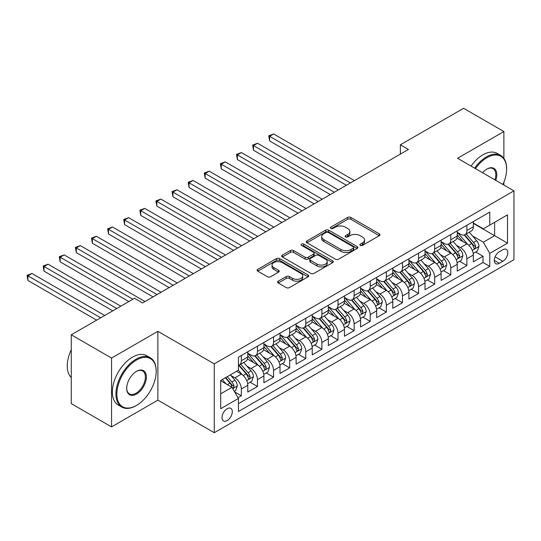 <?xml version="1.0" encoding="UTF-8"?>
<svg xmlns="http://www.w3.org/2000/svg" width="541" height="541" viewBox="0 0 541 541"><rect width="100%" height="100%" fill="white"/><g stroke="black" fill="none" stroke-linecap="round" stroke-linejoin="round"><path stroke-width="0.81" d="M360.286 245.391A1.569 0.906 0 0 0 362.504 245.391L379.309 235.687A2.238 1.292 0 0 0 379.958 234.774A2.238 1.292 0 0 0 379.309 233.861L350.838 217.428A2.238 1.292 0 0 0 347.674 217.428L330.876 227.125A1.569 0.906 0 0 0 330.416 227.768A1.569 0.906 0 0 0 330.876 228.403A1.569 0.906 0 0 0 333.087 228.403L335.264 227.152A7.155 4.132 0 0 1 345.381 227.152L347.755 228.518A7.155 4.132 0 0 1 349.851 231.44A7.155 4.132 0 0 1 347.755 234.361L345.577 235.619A1.569 0.906 0 0 0 345.124 236.255A1.569 0.906 0 0 0 345.577 236.897A1.569 0.906 0 0 0 347.795 236.897L349.966 235.639A7.155 4.132 0 0 1 360.09 235.639L362.463 237.012A7.155 4.132 0 0 1 364.56 239.934A7.155 4.132 0 0 1 362.463 242.855L360.286 244.106A1.569 0.906 0 0 0 359.833 244.748A1.569 0.906 0 0 0 360.286 245.391L360.286 244.106M227.159 420.614A7.29 4.213 120 0 0 231.92 414.19A7.29 4.213 120 0 0 230.804 408.347A7.29 4.213 120 0 0 227.159 408.705A7.29 4.213 120 0 0 222.398 415.13A7.29 4.213 120 0 0 223.514 420.972A7.29 4.213 120 0 0 227.159 420.614M278.25 281.158A2.238 1.292 0 0 0 277.594 282.071A2.238 1.292 0 0 0 278.25 282.984L286.236 287.596A2.238 1.292 0 0 0 289.401 287.596L308.059 276.823A2.238 1.292 0 0 0 308.715 275.91A2.238 1.292 0 0 0 308.059 274.99L279.596 258.557A2.238 1.292 0 0 0 276.431 258.557L257.766 269.33A2.238 1.292 0 0 0 257.11 270.243A2.238 1.292 0 0 0 257.766 271.156L267.416 276.728A2.238 1.292 0 0 0 270.581 276.728L278.568 272.116A2.238 1.292 0 0 0 279.217 271.203A2.238 1.292 0 0 0 278.568 270.29L273.78 267.531A5.985 3.456 0 0 1 272.028 265.09A5.985 3.456 0 0 1 275.721 261.898A5.985 3.456 0 0 1 282.24 262.642L300.985 273.462A5.985 3.456 0 0 1 302.737 275.91A5.985 3.456 0 0 1 299.045 279.095A5.985 3.456 0 0 1 292.519 278.351L289.401 276.546A2.238 1.292 0 0 0 286.236 276.546L278.25 281.158L278.25 282.984M157.877 331.315L111.554 358.054L71.277 334.798L71.277 403.633L111.554 426.89L157.877 400.151L214.27 432.705L214.27 363.87L157.877 331.315L157.877 400.151M503.881 158.351L503.881 131.551L457.558 158.29L513.95 190.851L214.27 363.87M503.881 131.551L463.603 108.295L400.36 144.805L400.36 154.104M71.277 334.798L134.513 298.287L142.574 302.94L408.414 149.458L400.36 144.805M335.42 259.2A2.238 1.292 0 0 0 338.585 259.2L357.243 248.42A2.238 1.292 0 0 0 357.899 247.507A2.238 1.292 0 0 0 357.243 246.595L328.779 230.162A2.238 1.292 0 0 0 325.614 230.162L306.95 240.934A2.238 1.292 0 0 0 306.301 241.847A2.238 1.292 0 0 0 306.95 242.76L335.42 259.2M302.121 245.729A1.569 0.906 0 0 1 303.711 245.945L303.711 244.086L332.654 260.796A2.238 1.292 0 0 1 333.31 261.709A2.238 1.292 0 0 1 332.654 262.622L313.99 273.394A2.238 1.292 0 0 1 310.825 273.394L282.361 256.961L282.361 255.136A2.238 1.292 0 0 0 281.705 256.049A2.238 1.292 0 0 0 282.361 256.961M282.361 255.136L290.348 250.524A2.238 1.292 0 0 1 293.513 250.524L305.056 257.191A2.238 1.292 0 0 0 308.221 257.191L313.516 254.128A2.238 1.292 0 0 0 314.172 253.215A2.238 1.292 0 0 0 313.516 252.302L301.499 245.364A1.569 0.906 0 0 1 301.039 244.728A1.569 0.906 0 0 1 302.006 243.89A1.569 0.906 0 0 1 303.711 244.086M237.993 397.709L241.34 395.775L234.652 391.914M230.845 375.488L234.895 377.821A9.116 5.261 60 0 1 241.34 388.986L247.785 385.266L247.785 392.056L257.448 386.477L250.118 382.244M246.96 366.183L251.004 368.522A9.116 5.261 60 0 1 257.448 379.681L263.893 375.961L263.893 382.751L273.563 377.172L266.233 372.938M263.068 356.884L267.119 359.217A9.116 5.261 60 0 1 273.563 370.382L280.008 366.663L280.008 373.452L289.672 367.873L282.341 363.64M279.183 347.579L283.227 349.919A9.116 5.261 60 0 1 289.672 361.077L296.116 357.358L296.116 364.147L305.787 358.568L298.456 354.335M295.298 338.281L299.342 340.614A9.116 5.261 60 0 1 305.787 351.778L312.231 348.059L312.231 354.849L321.895 349.263L314.564 345.036M311.406 328.975L315.45 331.315A9.116 5.261 60 0 1 321.895 342.473L328.34 338.754L328.34 345.543L338.01 339.964L330.679 335.731M327.521 319.677L331.565 322.01A9.116 5.261 60 0 1 338.01 333.175L344.455 329.455L344.455 336.245L354.118 330.659L346.788 326.426M343.63 310.372L347.674 312.712A9.116 5.261 60 0 1 354.118 323.87L360.563 320.15L360.563 326.94L370.233 321.361L362.903 317.127M359.745 301.073L363.789 303.406A9.116 5.261 60 0 1 370.233 314.571L376.678 310.845L376.678 317.641L386.342 312.056L379.011 307.822M375.853 291.768L379.897 294.101A9.116 5.261 60 0 1 386.342 305.266L392.786 301.547L392.786 308.336L402.457 302.757L395.126 298.524M391.968 282.47L396.012 284.803A9.116 5.261 60 0 1 402.457 295.968L408.901 292.241L408.901 299.038L418.565 293.452L411.234 289.219M408.076 273.164L412.12 275.497A9.116 5.261 60 0 1 418.565 286.662L425.01 282.943L425.01 289.733L434.68 284.153L427.349 279.92M424.191 263.859L428.235 266.199A9.116 5.261 60 0 1 434.68 277.357L441.125 273.638L441.125 280.427L450.788 274.848L443.458 270.615M440.3 254.561L444.344 256.894A9.116 5.261 60 0 1 450.788 268.059L457.24 264.339L457.24 271.129L466.903 265.55L466.903 258.754A9.116 5.261 -120 0 0 460.459 247.595L456.415 245.256M459.573 261.317L466.903 265.55M247.785 385.266A9.116 5.261 -120 0 0 241.34 374.102L236.505 371.309M263.893 375.961A9.116 5.261 -120 0 0 257.448 364.803L247.487 359.048M280.008 366.663A9.116 5.261 -120 0 0 273.563 355.498L263.595 349.743M296.116 357.358A9.116 5.261 -120 0 0 289.672 346.193L279.711 340.445M312.231 348.059A9.116 5.261 -120 0 0 305.787 336.894L295.819 331.139M328.34 338.754A9.116 5.261 -120 0 0 321.895 327.589L311.934 321.841M344.455 329.455A9.116 5.261 -120 0 0 338.01 318.291L328.042 312.536M360.563 320.15A9.116 5.261 -120 0 0 354.118 308.985L344.157 303.237M376.678 310.845A9.116 5.261 -120 0 0 370.233 299.687L360.265 293.932M392.786 301.547A9.116 5.261 -120 0 0 386.342 290.382L376.38 284.634M408.901 292.241A9.116 5.261 -120 0 0 402.457 281.083L392.489 275.328M425.01 282.943A9.116 5.261 -120 0 0 418.565 271.778L408.604 266.023M441.125 273.638A9.116 5.261 -120 0 0 434.68 262.48L424.719 256.725M457.24 264.339A9.116 5.261 -120 0 0 450.788 253.174L440.827 247.42M502.832 249.732L499.289 251.781A7.067 4.078 120 0 0 494.677 258.003A7.067 4.078 120 0 0 495.759 263.663A7.067 4.078 120 0 0 499.289 263.311L502.832 261.269A7.067 4.078 120 0 0 507.444 255.041A7.067 4.078 120 0 0 506.362 249.381A7.067 4.078 120 0 0 502.832 249.732M214.27 432.705L513.95 259.687L513.95 190.851M220.714 393.821L231.994 387.309L238.439 398.474L238.439 411.498L489.781 266.382L489.781 253.364L483.336 242.199L472.523 235.957M238.439 398.474L220.714 408.705L220.714 380.424L238.439 370.193L238.439 357.175L489.781 212.058L489.781 225.083L507.505 214.851L507.505 243.132L489.781 253.364M247.785 353.266L251.004 355.126A9.116 5.261 60 0 0 255.562 355.579L262.006 351.853A9.116 5.261 -120 0 0 263.893 347.687L263.893 342.473M263.893 343.961L267.119 345.821A9.116 5.261 60 0 0 271.677 346.274L278.121 342.554A9.116 5.261 -120 0 0 280.008 338.382L280.008 333.175M280.008 334.663L283.227 336.522A9.116 5.261 60 0 0 287.785 336.975L294.23 333.249A9.116 5.261 -120 0 0 296.116 329.077L296.116 323.87M296.116 325.357L299.342 327.217A9.116 5.261 60 0 0 303.9 327.67L310.345 323.951A9.116 5.261 -120 0 0 312.231 319.778L312.231 314.571M312.231 316.059L315.45 317.919A9.116 5.261 60 0 0 320.008 318.372L326.453 314.646A9.116 5.261 -120 0 0 328.34 310.473L328.34 305.266M328.34 306.754L331.565 308.613A9.116 5.261 60 0 0 336.123 309.067L342.568 305.347A9.116 5.261 -120 0 0 344.455 301.175L344.455 295.961M344.455 297.455L347.674 299.315A9.116 5.261 60 0 0 352.232 299.761L358.676 296.042A9.116 5.261 -120 0 0 360.563 291.87L360.563 286.662M360.563 288.15L363.789 290.01A9.116 5.261 60 0 0 368.347 290.463L374.791 286.744A9.116 5.261 -120 0 0 376.678 282.571L376.678 277.357M376.678 278.852L379.897 280.711A9.116 5.261 60 0 0 384.455 281.158L390.9 277.438A9.116 5.261 -120 0 0 392.786 273.266L392.786 268.059M392.786 269.546L396.012 271.406A9.116 5.261 60 0 0 400.57 271.859L407.015 268.14A9.116 5.261 -120 0 0 408.901 263.967L408.901 258.754M408.901 260.241L412.12 262.108A9.116 5.261 60 0 0 416.678 262.554L423.123 258.835A9.116 5.261 -120 0 0 425.01 254.662L425.01 249.455M425.01 250.943L428.235 252.803A9.116 5.261 60 0 0 432.793 253.256L439.238 249.536A9.116 5.261 -120 0 0 441.125 245.364L441.125 240.15M441.125 241.638L444.344 243.497A9.116 5.261 60 0 0 448.902 243.95L455.346 240.231A9.116 5.261 -120 0 0 457.24 236.059L457.24 230.851M238.439 403.681L483.018 262.48L483.018 256.245L473.348 261.824L473.348 255.034A9.116 5.261 -120 0 0 466.903 243.876L456.942 238.121M457.24 232.339L460.459 234.199A9.116 5.261 -120 0 0 465.017 234.652A9.116 5.261 -120 0 0 466.903 230.48L466.903 225.266M465.017 234.652L471.461 230.926A9.116 5.261 -120 0 0 473.348 226.753L473.348 221.546M241.34 355.498L241.34 360.705A9.116 5.261 60 0 1 239.447 364.877A9.116 5.261 60 0 1 238.439 365.249M239.447 364.877L245.891 361.158A9.116 5.261 -120 0 0 247.785 356.986L247.785 351.778M257.448 346.193L257.448 351.407A9.116 5.261 60 0 1 255.562 355.579M273.563 336.894L273.563 342.101A9.116 5.261 60 0 1 271.677 346.274M289.672 327.589L289.672 332.803A9.116 5.261 60 0 1 287.785 336.975M305.787 318.291L305.787 323.498A9.116 5.261 60 0 1 303.9 327.67M321.895 308.985L321.895 314.199A9.116 5.261 60 0 1 320.008 318.372M338.01 299.687L338.01 304.894A9.116 5.261 60 0 1 336.123 309.067M354.118 290.382L354.118 295.589A9.116 5.261 60 0 1 352.232 299.761M370.233 281.083L370.233 286.29A9.116 5.261 60 0 1 368.347 290.463M386.342 271.778L386.342 276.985A9.116 5.261 60 0 1 384.455 281.158M402.457 262.48L402.457 267.687A9.116 5.261 60 0 1 400.57 271.859M418.565 253.174L418.565 258.382A9.116 5.261 60 0 1 416.678 262.554M434.68 243.869L434.68 249.083A9.116 5.261 60 0 1 432.793 253.256M450.788 234.571L450.788 239.778A9.116 5.261 60 0 1 448.902 243.95M450.788 268.059L450.788 274.848M434.68 277.357L434.68 284.153M418.565 286.662L418.565 293.452M402.457 295.968L402.457 302.757M386.342 305.266L386.342 312.056M370.233 314.571L370.233 321.361M354.118 323.87L354.118 330.659M338.01 333.175L338.01 339.964M321.895 342.473L321.895 349.263M305.787 351.778L305.787 358.568M289.672 361.077L289.672 367.873M273.563 370.382L273.563 377.172M257.448 379.681L257.448 386.477M241.34 388.986L241.34 395.775M231.994 387.309L220.714 380.796M483.336 242.199L494.616 235.687L494.616 222.29L507.505 214.851M473.348 223.406L507.505 243.132M473.348 223.034L483.336 228.802L489.781 225.083M503.881 185.036L503.881 182.175M111.554 358.054L111.554 426.89M475.681 252.011L483.018 256.245M483.018 262.48L489.781 266.382M360.915 245.607L362.463 244.715A7.155 4.132 0 0 0 364.56 241.793L364.56 239.934M349.851 231.44L349.851 233.299A7.155 4.132 0 0 1 347.755 236.221L346.206 237.12M379.275 235.7L350.838 219.288A2.238 1.292 0 0 0 347.674 219.288L331.498 228.627M357.216 248.441L328.779 232.021A2.238 1.292 0 0 0 325.614 232.021L306.984 242.781M353.293 248.15A1.569 0.906 0 0 0 353.746 247.507A1.569 0.906 0 0 0 353.293 246.872L328.306 232.447A1.569 0.906 0 0 0 326.088 232.447L323.795 233.766A7.155 4.132 0 0 0 321.699 236.688A7.155 4.132 0 0 0 323.795 239.616L340.877 249.475A7.155 4.132 0 0 0 350.994 249.475L353.293 248.15L353.293 250.01A1.569 0.906 0 0 0 353.746 249.374L353.746 247.507M321.699 236.688L321.699 238.554A7.155 4.132 0 0 0 323.795 241.475L323.795 239.616M353.293 250.01L350.994 251.335A7.155 4.132 0 0 1 340.877 251.335L323.795 241.475M282.388 256.975L290.348 252.383L290.348 250.524M314.172 253.215L314.172 255.075A2.238 1.292 0 0 1 313.516 255.988L308.221 259.051A2.238 1.292 0 0 1 305.056 259.051L293.513 252.383A2.238 1.292 0 0 0 290.348 252.383M303.711 245.945L332.62 262.642M317.033 264.103A5.985 3.456 0 0 0 323.552 264.853A5.985 3.456 0 0 0 327.251 261.661A5.985 3.456 0 0 0 325.493 259.22L318.892 255.406A2.238 1.292 0 0 0 315.728 255.406L310.433 258.47A2.238 1.292 0 0 0 309.777 259.382A2.238 1.292 0 0 0 310.433 260.295L317.033 264.103L317.033 265.969A5.985 3.456 0 0 0 323.552 266.713A5.985 3.456 0 0 0 327.251 263.521L327.251 261.661M309.777 259.382L309.777 261.242A2.238 1.292 0 0 0 310.433 262.155L310.433 260.295M317.033 265.969L310.433 262.155M302.737 275.91L302.737 277.77A5.985 3.456 0 0 1 299.045 280.962A5.985 3.456 0 0 1 292.519 280.211L289.401 278.405A2.238 1.292 0 0 0 286.236 278.405L278.277 282.997M272.028 265.09L272.028 266.95A5.985 3.456 0 0 0 273.78 269.391L273.78 267.531M278.534 272.137L273.78 269.391M308.032 276.836L279.596 260.417A2.238 1.292 0 0 0 276.431 260.417L257.8 271.176M473.213 253.438L477.378 251.038L478.988 246.385A6.039 3.489 -120 0 0 476.635 240.718L469.277 232.19M467.796 244.464L459.066 234.354A17.434 10.063 -120 0 0 457.24 232.441M463.008 241.624L458.126 235.971A14.472 8.352 -120 0 0 457.24 234.997M354.443 180.62L273.645 133.972L269.614 136.291L269.614 140.944L346.389 185.272M464.192 234.977L471.644 243.599A6.039 3.489 60 0 1 473.794 247.758L474.234 248.475L475.045 248.36L475.728 246.642A6.039 3.489 -120 0 0 473.571 242.483L466.214 233.962M464.631 234.835L472.631 244.099A3.077 1.779 60 0 1 473.409 245.303L475.728 246.642M269.614 140.944L268.728 135.784L350.412 182.946M268.728 135.784L273.645 133.972M502.9 184.467A27.801 16.047 120 0 0 506.619 169.035A27.801 16.047 120 0 0 486.961 157.688A27.801 16.047 120 0 0 475.458 168.63M474.626 168.15A28.484 16.446 -60 0 1 486.481 156.849A28.484 16.446 -60 0 1 500.723 155.443A28.484 16.446 -60 0 1 506.619 168.481L506.619 169.035M482.592 172.748A13.897 8.027 -60 0 1 486.961 169.035L486.961 169.035A13.897 8.027 -60 0 1 495.766 180.349M471.083 166.101A28.484 16.446 -60 0 1 482.937 154.807A28.484 16.446 -60 0 1 497.172 153.394L500.723 155.443M494.92 179.862A13.214 7.628 120 0 0 493.088 168.664A13.214 7.628 120 0 0 486.717 169.184M136.048 405.682L136.528 405.405A27.801 16.047 120 0 0 156.187 371.356A27.801 16.047 120 0 0 136.528 360.008A27.801 16.047 120 0 0 116.876 394.058A27.801 16.047 120 0 0 136.528 405.405L136.048 405.682A28.484 16.446 -60 0 1 121.806 407.096A28.484 16.446 -60 0 1 117.438 384.272A28.484 16.446 -60 0 1 136.048 359.17A28.484 16.446 -60 0 1 150.29 357.763A28.484 16.446 -60 0 1 156.187 370.801L156.187 371.356M136.528 394.058A13.897 8.027 -60 0 1 126.702 388.384A13.897 8.027 -60 0 1 136.528 371.356L136.528 371.356A13.897 8.027 -60 0 1 146.361 377.03A13.897 8.027 -60 0 1 136.528 394.058M126.702 388.093A13.214 7.628 120 0 0 129.441 393.875A13.214 7.628 120 0 0 136.048 393.219A13.214 7.628 120 0 0 144.677 381.574A13.214 7.628 120 0 0 142.655 370.984A13.214 7.628 120 0 0 136.285 371.505M121.806 407.096L118.263 405.047A28.484 16.446 -60 0 1 113.894 382.223A28.484 16.446 -60 0 1 132.504 357.128A28.484 16.446 -60 0 1 146.746 355.714L150.29 357.763M71.277 377.591A28.484 16.446 -60 0 1 71.277 349.682M457.098 262.743L461.263 260.336L462.873 255.683A6.039 3.489 -120 0 0 460.526 250.016L453.162 241.496M451.688 253.763L442.957 243.653A17.434 10.063 -120 0 0 441.125 241.739M446.9 250.929L442.017 245.276A14.472 8.352 -120 0 0 441.125 244.302M338.328 189.918L257.53 143.27L253.499 145.597L253.499 150.249L330.274 194.571M448.083 244.282L455.529 252.897A6.039 3.489 60 0 1 457.679 257.063L458.119 257.773L458.937 257.658L459.613 255.94A6.039 3.489 -120 0 0 457.463 251.781L450.098 243.261M448.523 244.14L456.523 253.404A3.077 1.779 60 0 1 457.294 254.608L459.613 255.94M253.499 150.249L252.613 145.083L334.304 192.244M252.613 145.083L257.53 143.27M440.989 272.042L445.155 269.641L446.765 264.989A6.039 3.489 -120 0 0 444.411 259.322L437.047 250.794M435.573 263.068L426.842 252.958A17.434 10.063 -120 0 0 425.01 251.044M430.785 260.228L425.902 254.574A14.472 8.352 -120 0 0 425.01 253.607M322.22 199.223L241.421 152.576L237.391 154.902L237.391 159.548L314.165 203.876M431.968 253.58L439.414 262.202A6.039 3.489 60 0 1 441.571 266.361L442.011 267.078L442.822 266.963L443.505 265.246A6.039 3.489 -120 0 0 441.348 261.087L433.99 252.566M432.408 253.438L440.408 262.703A3.077 1.779 60 0 1 441.185 263.907L443.505 265.246M237.391 159.548L236.505 154.388L318.189 201.55M236.505 154.388L241.421 152.576M424.874 281.347L429.04 278.94L430.65 274.287A6.039 3.489 -120 0 0 428.303 268.62L420.939 260.099M419.464 272.366L410.734 262.263A17.434 10.063 -120 0 0 408.901 260.343M414.677 269.533L409.794 263.88A14.472 8.352 -120 0 0 408.901 262.906M306.105 208.522L225.306 161.874L221.276 164.2L221.276 168.853L298.05 213.174M415.86 262.885L423.305 271.508A6.039 3.489 60 0 1 425.456 275.667L425.895 276.377L426.714 276.262L427.39 274.551A6.039 3.489 -120 0 0 425.24 270.385L417.875 261.864M416.3 262.743L424.3 272.008A3.077 1.779 60 0 1 425.07 273.212L427.39 274.551M221.276 168.853L220.39 163.686L302.081 210.848M220.39 163.686L225.306 161.874M408.766 290.645L412.932 288.245L414.541 283.592A6.039 3.489 -120 0 0 412.188 277.925L404.824 269.398M403.349 281.672L394.619 271.562A17.434 10.063 -120 0 0 392.786 269.648M398.561 278.831L393.679 273.178A14.472 8.352 -120 0 0 392.786 272.211M289.996 217.827L209.191 171.179L205.167 173.505L205.167 178.151L281.935 222.479M399.745 272.184L407.19 280.806A6.039 3.489 60 0 1 409.348 284.965L409.787 285.682L410.599 285.567L411.282 283.849A6.039 3.489 -120 0 0 409.124 279.69L401.767 271.169M400.184 272.042L408.185 281.306A3.077 1.779 60 0 1 408.962 282.51L411.282 283.849M205.167 178.151L204.282 172.992L285.966 220.153M204.282 172.992L209.191 171.179M392.651 299.951L396.817 297.543L398.426 292.897A6.039 3.489 -120 0 0 396.073 287.224L388.715 278.703M387.241 290.97L378.511 280.867A17.434 10.063 -120 0 0 376.678 278.946M382.453 288.137L377.571 282.483A14.472 8.352 -120 0 0 376.678 281.509M273.881 227.132L193.083 180.478L189.052 182.804L189.052 187.457L265.827 231.778M383.637 281.489L391.082 290.111A6.039 3.489 60 0 1 393.233 294.27L393.672 294.987L394.49 294.872L395.167 293.154A6.039 3.489 -120 0 0 393.016 288.995L385.652 280.468M384.076 281.347L392.076 290.612A3.077 1.779 60 0 1 392.847 291.815L395.167 293.154M189.052 187.457L188.167 182.29L269.858 229.452M188.167 182.29L193.083 180.478M376.543 309.249L380.702 306.848L382.318 302.196A6.039 3.489 -120 0 0 379.965 296.529L372.6 288.001M371.126 300.275L362.396 290.165A17.434 10.063 -120 0 0 360.563 288.252M366.338 297.435L361.456 291.782A14.472 8.352 -120 0 0 360.563 290.815M257.773 236.431L176.968 189.783L172.944 192.109L172.944 196.755L249.712 241.083M367.522 290.788L374.967 299.41A6.039 3.489 60 0 1 377.124 303.569L377.564 304.285L378.375 304.17L379.058 302.453A6.039 3.489 -120 0 0 376.901 298.294L369.544 289.773M367.961 290.652L375.961 299.91A3.077 1.779 60 0 1 376.739 301.114L379.058 302.453M172.944 196.755L172.058 191.595L253.743 238.757M172.058 191.595L176.968 189.783M360.428 318.554L364.593 316.147L366.203 311.501A6.039 3.489 -120 0 0 363.85 305.827L356.492 297.307M355.018 309.574L346.287 299.471A17.434 10.063 -120 0 0 344.455 297.55M350.23 306.74L345.347 301.087A14.472 8.352 -120 0 0 344.455 300.113M241.658 245.736L160.86 199.081L156.829 201.408L156.829 206.06L233.604 250.382M351.413 300.093L358.859 308.715A6.039 3.489 60 0 1 361.009 312.874L361.449 313.591L362.267 313.476L362.943 311.758A6.039 3.489 -120 0 0 360.793 307.599L353.429 299.072M351.853 299.951L359.853 309.215A3.077 1.779 60 0 1 360.624 310.419L362.943 311.758M156.829 206.06L155.943 200.9L237.634 248.055M155.943 200.9L160.86 199.081M344.319 327.853L348.478 325.452L350.095 320.799A6.039 3.489 -120 0 0 347.741 315.132L340.377 306.605M338.903 318.879L330.172 308.769A17.434 10.063 -120 0 0 328.34 306.855M334.115 316.045L329.232 310.385A14.472 8.352 -120 0 0 328.34 309.418M225.55 255.034L144.745 208.386L140.721 210.713L140.721 215.365L217.489 259.687M335.298 309.391L342.744 318.013A6.039 3.489 60 0 1 344.901 322.172L345.341 322.889L346.152 322.774L346.835 321.056A6.039 3.489 -120 0 0 344.678 316.898L337.32 308.377M335.738 309.256L343.738 318.514A3.077 1.779 60 0 1 344.516 319.717L346.835 321.056M140.721 215.365L139.835 210.199L221.519 257.36M139.835 210.199L144.745 208.386M328.204 337.158L332.37 334.757L333.98 330.105A6.039 3.489 -120 0 0 331.626 324.431L324.269 315.91M322.794 328.184L314.064 318.074A17.434 10.063 -120 0 0 312.231 316.154M318.007 325.344L313.124 319.69A14.472 8.352 -120 0 0 312.231 318.717M209.435 264.339L128.636 217.685L124.606 220.011L124.606 224.664L201.38 268.985M319.19 318.696L326.636 327.319A6.039 3.489 60 0 1 328.786 331.477L329.226 332.194L330.044 332.079L330.72 330.362A6.039 3.489 -120 0 0 328.57 326.203L321.205 317.675M319.623 318.554L327.63 327.819A3.077 1.779 60 0 1 328.401 329.023L330.72 330.362M124.606 224.664L123.72 219.504L205.404 266.666M123.72 219.504L128.636 217.685M312.096 346.463L316.255 344.056L317.871 339.403A6.039 3.489 -120 0 0 315.518 333.736L308.154 325.215M306.679 337.483L297.949 327.373A17.434 10.063 -120 0 0 296.116 325.459M301.892 334.649L297.009 328.996A14.472 8.352 -120 0 0 296.116 328.022M193.326 273.638L112.521 226.99L108.498 229.316L108.498 233.969L185.265 278.29M303.075 328.002L310.52 336.617A6.039 3.489 60 0 1 312.678 340.776L313.117 341.493L313.929 341.378L314.605 339.66A6.039 3.489 -120 0 0 312.455 335.501L305.097 326.98M303.515 327.86L311.515 337.117A3.077 1.779 60 0 1 312.292 338.321L314.605 339.66M108.498 233.969L107.612 228.802L189.296 275.964M107.612 228.802L112.521 226.99M295.981 355.762L300.147 353.361L301.756 348.708A6.039 3.489 -120 0 0 299.403 343.035L292.045 334.514M290.571 346.788L281.841 336.678A17.434 10.063 -120 0 0 280.008 334.764M285.783 343.948L280.901 338.294A14.472 8.352 -120 0 0 280.008 337.32M177.211 282.943L96.413 236.289L92.383 238.615L92.383 243.267L169.157 287.596M286.967 337.3L294.412 345.922A6.039 3.489 60 0 1 296.563 350.081L297.002 350.798L297.82 350.683L298.497 348.965A6.039 3.489 -120 0 0 296.346 344.806L288.982 336.279M287.399 337.158L295.406 346.423A3.077 1.779 60 0 1 296.177 347.626L298.497 348.965M92.383 243.267L91.497 238.108L173.181 285.269M91.497 238.108L96.413 236.289M279.873 365.067L284.032 362.659L285.641 358.007A6.039 3.489 -120 0 0 283.295 352.34L275.93 343.819M274.456 356.086L265.726 345.976A17.434 10.063 -120 0 0 263.893 344.062M269.668 353.253L264.786 347.599A14.472 8.352 -120 0 0 263.893 346.625M161.103 292.241L80.298 245.594L76.274 247.92L76.274 252.573L153.042 296.894M270.852 346.605L278.297 355.221A6.039 3.489 60 0 1 280.454 359.38L280.887 360.096L281.705 359.981L282.382 358.264A6.039 3.489 -120 0 0 280.231 354.105L272.874 345.584M271.291 346.463L279.291 355.728A3.077 1.779 60 0 1 280.069 356.925L282.382 358.264M76.274 252.573L75.388 247.406L157.073 294.568M75.388 247.406L80.298 245.594M263.758 374.365L267.923 371.965L269.533 367.312A6.039 3.489 -120 0 0 267.18 361.645L259.822 353.117M258.348 365.391L249.617 355.281A17.434 10.063 -120 0 0 247.785 353.368M253.56 362.551L248.671 356.898A14.472 8.352 -120 0 0 247.785 355.924M144.988 301.547L64.19 254.899L60.159 257.218L60.159 261.871L128.873 301.547M254.743 355.904L262.189 364.526A6.039 3.489 60 0 1 264.339 368.685L264.779 369.402L265.597 369.287L266.273 367.569A6.039 3.489 -120 0 0 264.123 363.41L256.759 354.889M255.176 355.762L263.176 365.026A3.077 1.779 60 0 1 263.954 366.23L266.273 367.569M60.159 261.871L59.273 256.711L132.903 299.22M59.273 256.711L64.19 254.899M247.65 383.67L251.808 381.263L253.418 376.61A6.039 3.489 -120 0 0 251.071 370.943L243.707 362.423M242.233 374.69L238.378 370.227M237.445 371.856L236.816 371.133M120.819 306.199L48.075 264.197L44.051 266.524L44.051 271.176L112.765 310.845M238.628 365.209L246.074 373.824A6.039 3.489 60 0 1 248.224 377.99L248.664 378.7L249.482 378.585L250.158 376.874A6.039 3.489 -120 0 0 248.008 372.708L240.644 364.188M239.068 365.067L247.068 374.331A3.077 1.779 60 0 1 247.846 375.535L250.158 376.874M44.051 271.176L43.165 266.01L116.795 308.526M43.165 266.01L48.075 264.197M234.327 391.359L235.7 390.568L237.31 385.916A6.039 3.489 -120 0 0 234.956 380.249L230.324 374.879M225.996 383.846L222.27 379.532M221.33 381.155L220.714 380.438M104.711 315.498L31.966 273.503L27.936 275.829L27.936 280.475L96.65 320.15M225.327 377.767L229.966 383.129A6.039 3.489 60 0 1 232.116 387.288L232.556 388.005L233.374 387.89L234.05 386.173A6.039 3.489 -120 0 0 231.9 382.014L227.261 376.644M225.698 377.55L230.953 383.63A3.077 1.779 60 0 1 231.731 384.834L234.05 386.173M27.936 280.475L27.05 275.315L100.68 317.824M27.05 275.315L31.966 273.503M234.895 377.821L241.34 374.102M251.004 368.522L257.448 364.803M267.119 359.217L273.563 355.498M283.227 349.919L289.672 346.193M299.342 340.614L305.787 336.894M315.45 331.315L321.895 327.589M331.565 322.01L338.01 318.291M347.674 312.712L354.118 308.985M363.789 303.406L370.233 299.687M379.897 294.101L386.342 290.382M396.012 284.803L402.457 281.083M412.12 275.497L418.565 271.778M428.235 266.199L434.68 262.48M444.344 256.894L450.788 253.174M460.459 247.595L466.903 243.876M466.903 230.48L473.348 226.753M241.34 360.705L247.785 356.986M257.448 351.407L263.893 347.687M273.563 342.101L280.008 338.382M289.672 332.803L296.116 329.077M305.787 323.498L312.231 319.778M321.895 314.199L328.34 310.473M338.01 304.894L344.455 301.175M354.118 295.589L360.563 291.87M370.233 286.29L376.678 282.571M386.342 276.985L392.786 273.266M402.457 267.687L408.901 263.967M418.565 258.382L425.01 254.662M434.68 249.083L441.125 245.364M450.788 239.778L457.24 236.059M466.903 258.754L473.348 255.034M495.11 256.806L502.832 261.269M494.291 260.431L499.289 263.311M362.463 244.715L362.463 242.855M345.577 236.897L345.577 235.619M347.755 236.221L347.755 234.361M330.876 228.403L330.876 227.125M347.674 219.288L347.674 217.428M350.838 219.288L350.838 217.428M379.309 235.687L379.309 233.861M306.95 242.76L306.95 240.934M325.614 232.021L325.614 230.162M328.779 232.021L328.779 230.162M357.243 248.42L357.243 246.595M340.877 251.335L340.877 249.475M350.994 251.335L350.994 249.475M293.513 252.383L293.513 250.524M305.056 259.051L305.056 257.191M308.221 259.051L308.221 257.191M313.516 255.988L313.516 254.128M332.654 262.622L332.654 260.796M286.236 278.405L286.236 276.546M289.401 278.405L289.401 276.546M292.519 280.211L292.519 278.351M278.568 272.116L278.568 270.29M257.766 271.156L257.766 269.33M276.431 260.417L276.431 258.557M279.596 260.417L279.596 258.557M308.059 276.823L308.059 274.99M472.293 250.341L478.947 246.5M459.066 234.354L459.897 233.874M473.571 242.483L476.635 240.718M468.763 245.262L471.644 243.599M456.178 259.646L462.832 255.805M442.957 243.653L443.789 243.18M457.463 251.781L460.526 250.016M452.648 254.561L455.529 252.897M440.07 268.945L446.724 265.104M426.842 252.958L427.674 252.478M441.348 261.087L444.411 259.322M436.54 263.866L439.414 262.202M423.955 278.25L430.609 274.409M410.734 262.263L411.566 261.783M425.24 270.385L428.303 268.62M420.425 273.164L423.305 271.508M407.846 287.548L414.501 283.707M394.619 271.562L395.451 271.082M409.124 279.69L412.188 277.925M404.316 282.47L407.19 280.806M391.731 296.853L398.386 293.012M378.511 280.867L379.342 280.387M393.016 288.995L396.073 287.224M388.201 291.768L391.082 290.111M375.623 306.159L382.277 302.311M362.396 290.165L363.227 289.685M376.901 298.294L379.965 296.529M372.093 301.073L374.967 299.41M359.508 315.457L366.162 311.616M346.287 299.471L347.112 298.99M360.793 307.599L363.85 305.827M355.978 310.378L358.859 308.715M343.4 324.762L350.054 320.914M330.172 308.769L331.004 308.289M344.678 316.898L347.741 315.132M339.863 319.677L342.744 318.013M327.285 334.061L333.939 330.22M314.064 318.074L314.889 317.594M328.57 326.203L331.626 324.431M323.755 328.982L326.636 327.319M311.176 343.366L317.831 339.525M297.949 327.373L298.781 326.892M312.455 335.501L315.518 333.736M307.64 338.281L310.52 336.617M295.061 352.664L301.716 348.823M281.841 336.678L282.666 336.198M296.346 344.806L299.403 343.035M291.531 347.586L294.412 345.922M278.946 361.97L285.607 358.128M265.726 345.976L266.557 345.503M280.231 354.105L283.295 352.34M275.416 356.884L278.297 355.221M262.838 371.268L269.492 367.427M249.617 355.281L250.442 354.801M264.123 363.41L267.18 361.645M259.308 366.189L262.189 364.526M246.723 380.573L253.384 376.732M248.008 372.708L251.071 370.943M243.193 375.488L246.074 373.824M232.758 388.634L237.269 386.031M231.9 382.014L234.956 380.249M227.355 384.637L229.966 383.129"/></g></svg>
